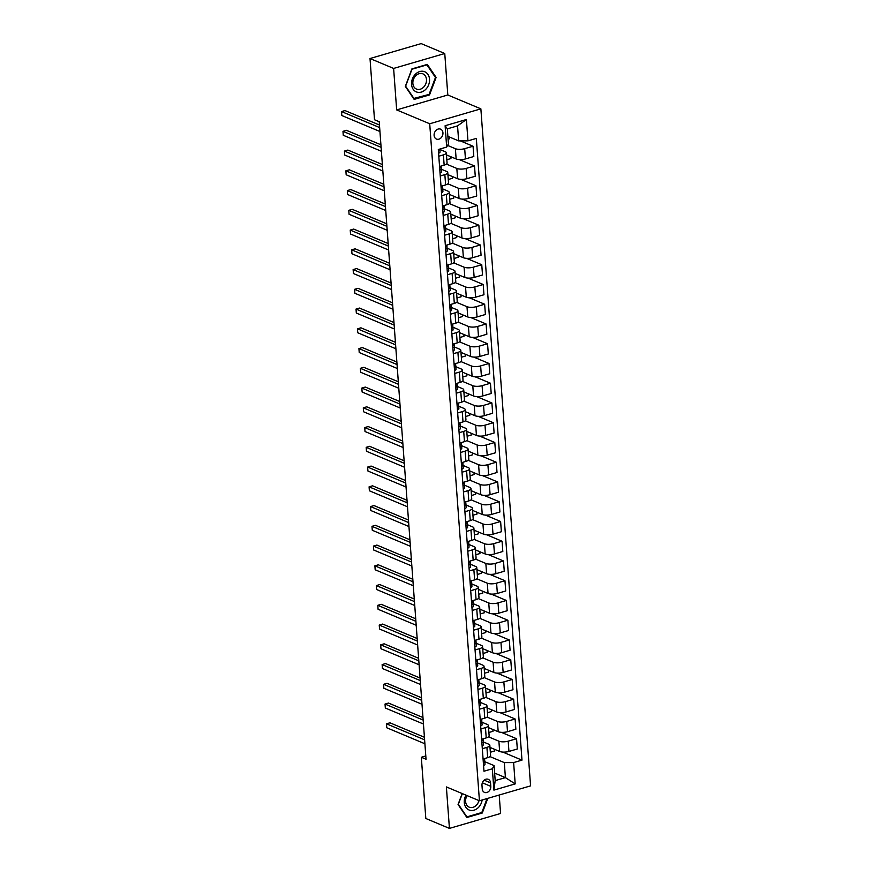 <?xml version="1.0" encoding="UTF-8"?>
<svg xmlns="http://www.w3.org/2000/svg" width="872" height="872" viewBox="0 0 872 872"><rect width="100%" height="100%" fill="white"/><g stroke="black" fill="none" stroke-linecap="round" stroke-linejoin="round"><path stroke-width="1.31" d="M434.103 135.4A5.374 4.251 112.8 0 0 436.447 139.062A5.374 4.251 112.8 0 0 440.97 137.929A5.374 4.251 112.8 0 0 442.943 132.816A5.374 4.251 112.8 0 0 440.6 129.165A5.374 4.251 112.8 0 0 436.076 130.299A5.374 4.251 112.8 0 0 434.103 135.4M444.764 53.508L393.621 68.43L396.662 109.905L447.805 94.983L444.764 53.508L421.154 43.6L370.011 58.522L374.502 119.747L379.222 121.731L426.037 759.25L421.318 757.267L425.819 818.492L449.429 828.4L500.572 813.478L499.209 795.024M447.805 94.983L480.864 108.847L530.579 785.868L479.437 800.79L429.711 123.77L480.864 108.847M490.794 786.337L490.544 782.871A5.199 4.12 112.8 0 0 488.266 779.317A5.199 4.12 112.8 0 0 483.884 780.418A5.199 4.12 112.8 0 0 481.976 785.367L482.227 788.844A5.199 4.12 112.8 0 0 484.494 792.386A5.199 4.12 112.8 0 0 488.876 791.296A5.199 4.12 112.8 0 0 490.794 786.337L482.347 782.794M513.619 762.575L515.188 783.906L493.901 790.119L492.331 768.788L494.086 765.594L495.187 780.604L505.411 777.617L504.31 762.608L513.619 762.575L521.979 760.133L476.319 138.408L467.959 140.85L458.65 140.883L457.549 125.873L447.325 128.86L448.426 143.869L446.671 147.063L445.112 125.731L466.4 119.519L467.959 140.85M446.671 147.063L438.311 149.504L483.971 771.23L492.331 768.788M393.621 68.43L370.011 58.522M396.662 109.905L429.711 123.77M479.437 800.79L446.377 786.926L449.429 828.4M425.798 755.959L421.318 757.267M494.631 773.093L505.411 777.617L515.188 783.906M494.086 765.594L484.832 761.714M438.801 156.219L443.401 154.878A6.714 2.213 -4.2 0 0 446.322 152.807A6.714 2.213 -4.2 0 0 445.156 151.684L439.87 149.461M440.251 175.97L444.851 174.629A6.714 2.213 -4.2 0 0 447.772 172.558A6.714 2.213 -4.2 0 0 446.606 171.435L441.319 169.212M441.701 195.72L446.3 194.38A6.714 2.213 -4.2 0 0 449.222 192.309A6.714 2.213 -4.2 0 0 448.055 191.186L442.78 188.962M443.161 215.471L447.75 214.131A6.714 2.213 -4.2 0 0 450.671 212.049A6.714 2.213 -4.2 0 0 449.505 210.937L444.23 208.713M444.611 235.222L449.211 233.881A6.714 2.213 -4.2 0 0 452.121 231.799A6.714 2.213 -4.2 0 0 450.955 230.677L445.679 228.464M446.061 254.973L450.661 253.632A6.714 2.213 -4.2 0 0 453.571 251.55A6.714 2.213 -4.2 0 0 452.405 250.428L447.129 248.215M447.51 274.724L452.11 273.383A6.714 2.213 -4.2 0 0 455.021 271.301A6.714 2.213 -4.2 0 0 453.854 270.178L448.579 267.966M448.96 294.474L453.56 293.134A6.714 2.213 -4.2 0 0 456.47 291.052A6.714 2.213 -4.2 0 0 455.304 289.929L450.028 287.716M450.41 314.225L455.01 312.874A6.714 2.213 -4.2 0 0 457.92 310.803A6.714 2.213 -4.2 0 0 456.754 309.68L451.478 307.467M451.86 333.965L456.459 332.624A6.714 2.213 -4.2 0 0 459.37 330.553A6.714 2.213 -4.2 0 0 458.214 329.431L452.928 327.218M453.309 353.716L457.909 352.375A6.714 2.213 -4.2 0 0 460.819 350.304A6.714 2.213 -4.2 0 0 459.664 349.182L454.377 346.969M454.759 373.467L459.359 372.126A6.714 2.213 -4.2 0 0 462.28 370.055A6.714 2.213 -4.2 0 0 461.114 368.932L455.827 366.709M456.209 393.218L460.808 391.877A6.714 2.213 -4.2 0 0 463.73 389.806A6.714 2.213 -4.2 0 0 462.563 388.683L457.277 386.46M457.658 412.968L462.258 411.628A6.714 2.213 -4.2 0 0 465.179 409.546A6.714 2.213 -4.2 0 0 464.013 408.434L458.727 406.21M459.108 432.719L463.708 431.378A6.714 2.213 -4.2 0 0 466.629 429.297A6.714 2.213 -4.2 0 0 465.463 428.174L460.176 425.961M460.558 452.47L465.158 451.129A6.714 2.213 -4.2 0 0 468.079 449.047A6.714 2.213 -4.2 0 0 466.912 447.925L461.626 445.712M462.007 472.221L466.607 470.88A6.714 2.213 -4.2 0 0 469.528 468.798A6.714 2.213 -4.2 0 0 468.362 467.675L463.076 465.463M463.457 491.972L468.057 490.631A6.714 2.213 -4.2 0 0 470.978 488.549A6.714 2.213 -4.2 0 0 469.812 487.426L464.525 485.214M464.907 511.722L469.507 510.382A6.714 2.213 -4.2 0 0 472.428 508.3A6.714 2.213 -4.2 0 0 471.262 507.177L465.975 504.964M466.357 531.473L470.956 530.122A6.714 2.213 -4.2 0 0 473.878 528.051A6.714 2.213 -4.2 0 0 472.711 526.928L467.436 524.715M467.817 551.213L472.406 549.872A6.714 2.213 -4.2 0 0 475.327 547.801A6.714 2.213 -4.2 0 0 474.161 546.679L468.885 544.466M469.267 570.964L473.867 569.623A6.714 2.213 -4.2 0 0 476.777 567.552A6.714 2.213 -4.2 0 0 475.611 566.429L470.335 564.217M470.717 590.715L475.316 589.374A6.714 2.213 -4.2 0 0 478.227 587.303A6.714 2.213 -4.2 0 0 477.06 586.18L471.785 583.957M472.166 610.465L476.766 609.125A6.714 2.213 -4.2 0 0 479.676 607.054A6.714 2.213 -4.2 0 0 478.51 605.931L473.234 603.707M473.616 630.216L478.216 628.876A6.714 2.213 -4.2 0 0 481.126 626.794A6.714 2.213 -4.2 0 0 479.96 625.682L474.684 623.458M475.066 649.967L479.665 648.626A6.714 2.213 -4.2 0 0 482.576 646.544A6.714 2.213 -4.2 0 0 481.409 645.422L476.134 643.209M476.515 669.718L481.115 668.377A6.714 2.213 -4.2 0 0 484.025 666.295A6.714 2.213 -4.2 0 0 482.87 665.173L477.584 662.96M477.965 689.469L482.565 688.128A6.714 2.213 -4.2 0 0 485.475 686.046A6.714 2.213 -4.2 0 0 484.32 684.923L479.033 682.711M479.415 709.219L484.015 707.879A6.714 2.213 -4.2 0 0 486.936 705.797A6.714 2.213 -4.2 0 0 485.769 704.674L480.483 702.461M480.864 728.97L485.464 727.619A6.714 2.213 -4.2 0 0 488.385 725.548A6.714 2.213 -4.2 0 0 487.219 724.425L481.933 722.212M482.314 748.721L486.914 747.369A6.714 2.213 -4.2 0 0 489.835 745.298A6.714 2.213 -4.2 0 0 488.669 744.176L483.382 741.963M489.977 756.591L504.31 762.608M489.988 747.402L499.645 751.457A6.714 2.213 -4.2 0 0 508.954 751.435L517.314 748.994L516.562 738.726L501.313 732.327M488.527 736.84L498.893 741.189A6.714 2.213 -4.2 0 0 508.202 741.167L516.562 738.726M488.538 727.662L498.195 731.706A6.714 2.213 -4.2 0 0 507.504 731.684L515.864 729.243L515.112 718.975L499.863 712.577M487.077 717.089L497.443 721.438A6.714 2.213 -4.2 0 0 506.752 721.417L515.112 718.975M487.088 707.911L496.746 711.966A6.714 2.213 -4.2 0 0 506.054 711.933L514.415 709.492L513.663 699.224L498.413 692.826M485.617 697.338L495.994 701.688A6.714 2.213 -4.2 0 0 505.302 701.666L513.663 699.224M485.639 688.161L495.296 692.215A6.714 2.213 -4.2 0 0 504.605 692.183L512.965 689.741L512.213 679.473L496.964 673.075M484.167 677.588L494.544 681.937A6.714 2.213 -4.2 0 0 503.853 681.915L512.213 679.473M484.189 668.41L493.846 672.465A6.714 2.213 -4.2 0 0 503.155 672.432L511.515 669.99L510.763 659.723L495.514 653.324M482.717 657.837L493.094 662.197A6.714 2.213 -4.2 0 0 502.403 662.164L510.763 659.723M482.739 648.659L492.397 652.714A6.714 2.213 -4.2 0 0 501.705 652.681L510.066 650.24L509.313 639.972L494.064 633.573M481.268 638.086L491.645 642.446A6.714 2.213 -4.2 0 0 500.953 642.413L509.313 639.972M481.29 628.908L490.947 632.963A6.714 2.213 -4.2 0 0 500.256 632.93L508.616 630.489L507.864 620.221L492.615 613.823M479.818 618.335L490.195 622.695A6.714 2.213 -4.2 0 0 499.503 622.663L507.864 620.221M479.829 609.157L489.497 613.212A6.714 2.213 -4.2 0 0 498.806 613.179L507.166 610.749L506.414 600.47L491.165 594.072M478.368 598.595L488.745 602.944A6.714 2.213 -4.2 0 0 498.054 602.912L506.414 600.47M478.379 589.407L488.048 593.461A6.714 2.213 -4.2 0 0 497.356 593.44L505.716 590.998L504.964 580.719L489.715 574.332M476.919 578.845L487.295 583.194A6.714 2.213 -4.2 0 0 496.604 583.161L504.964 580.719M476.93 569.656L486.598 573.711A6.714 2.213 -4.2 0 0 495.906 573.689L504.267 571.247L503.515 560.979L488.266 554.581M475.469 559.094L485.846 563.443A6.714 2.213 -4.2 0 0 495.143 563.41L503.515 560.979M475.48 549.905L485.148 553.96A6.714 2.213 -4.2 0 0 494.457 553.938L502.817 551.496L502.065 541.229L486.816 534.83M474.019 539.343L484.396 543.692A6.714 2.213 -4.2 0 0 493.694 543.659L502.065 541.229M474.03 530.154L483.698 534.209A6.714 2.213 -4.2 0 0 493.007 534.187L501.367 531.746L500.615 521.478L485.366 515.08M472.57 519.592L482.946 523.941A6.714 2.213 -4.2 0 0 492.244 523.919L500.615 521.478M472.58 510.414L482.249 514.458A6.714 2.213 -4.2 0 0 491.546 514.436L499.918 511.995L499.166 501.727L483.916 495.329M471.12 499.841L481.486 504.19A6.714 2.213 -4.2 0 0 490.794 504.169L499.166 501.727M471.131 490.663L480.799 494.718A6.714 2.213 -4.2 0 0 490.097 494.686L498.468 492.244L497.705 481.976L482.467 475.578M469.67 480.091L480.036 484.44A6.714 2.213 -4.2 0 0 489.345 484.418L497.705 481.976M469.681 470.913L479.349 474.968A6.714 2.213 -4.2 0 0 488.647 474.935L497.018 472.493L496.255 462.225L481.017 455.827M468.22 460.34L478.586 464.689A6.714 2.213 -4.2 0 0 487.895 464.667L496.255 462.225M468.231 451.162L477.889 455.217A6.714 2.213 -4.2 0 0 487.197 455.184L495.569 452.742L494.806 442.475L479.567 436.076M466.771 440.589L477.137 444.949A6.714 2.213 -4.2 0 0 486.445 444.916L494.806 442.475M466.782 431.411L476.439 435.466A6.714 2.213 -4.2 0 0 485.748 435.433L494.108 432.992L493.356 422.724L478.107 416.326M465.321 420.838L475.687 425.198A6.714 2.213 -4.2 0 0 484.996 425.165L493.356 422.724M465.332 411.66L474.989 415.715A6.714 2.213 -4.2 0 0 484.298 415.682L492.658 413.241L491.906 402.973L476.657 396.575M463.871 401.098L474.237 405.447A6.714 2.213 -4.2 0 0 483.546 405.415L491.906 402.973M463.882 391.91L473.54 395.964A6.714 2.213 -4.2 0 0 482.848 395.932L491.209 393.501L490.456 383.222L475.207 376.835M462.422 381.347L472.788 385.697A6.714 2.213 -4.2 0 0 482.096 385.664L490.456 383.222M462.433 372.159L472.09 376.214A6.714 2.213 -4.2 0 0 481.399 376.192L489.759 373.75L489.007 363.471L473.758 357.084M460.972 361.597L471.338 365.946A6.714 2.213 -4.2 0 0 480.646 365.913L489.007 363.471M460.983 352.408L470.64 356.463A6.714 2.213 -4.2 0 0 479.949 356.441L488.309 353.999L487.557 343.732L472.308 337.333M459.511 341.846L469.888 346.195A6.714 2.213 -4.2 0 0 479.197 346.162L487.557 343.732M459.533 332.657L469.191 336.712A6.714 2.213 -4.2 0 0 478.499 336.69L486.859 334.248L486.107 323.981L470.858 317.582M458.062 322.095L468.438 326.444A6.714 2.213 -4.2 0 0 477.747 326.422L486.107 323.981M458.083 312.906L467.741 316.961A6.714 2.213 -4.2 0 0 477.049 316.939L485.41 314.498L484.658 304.23L469.409 297.832M456.612 302.344L466.989 306.693A6.714 2.213 -4.2 0 0 476.297 306.672L484.658 304.23M456.634 293.166L466.291 297.221A6.714 2.213 -4.2 0 0 475.6 297.188L483.96 294.747L483.208 284.479L467.959 278.081M455.162 282.593L465.539 286.942A6.714 2.213 -4.2 0 0 474.848 286.921L483.208 284.479M455.173 273.416L464.841 277.47A6.714 2.213 -4.2 0 0 474.15 277.438L482.51 274.996L481.758 264.728L466.509 258.33M453.713 262.843L464.089 267.192A6.714 2.213 -4.2 0 0 473.398 267.17L481.758 264.728M453.723 253.665L463.392 257.72A6.714 2.213 -4.2 0 0 472.7 257.687L481.061 255.245L480.309 244.978L465.059 238.579M452.263 243.092L462.64 247.452A6.714 2.213 -4.2 0 0 471.948 247.419L480.309 244.978M452.274 233.914L461.942 237.969A6.714 2.213 -4.2 0 0 471.251 237.936L479.611 235.495L478.859 225.227L463.61 218.828M450.813 223.341L461.19 227.701A6.714 2.213 -4.2 0 0 470.488 227.668L478.859 225.227M450.824 214.163L460.492 218.218A6.714 2.213 -4.2 0 0 469.801 218.185L478.161 215.744L477.409 205.476L462.16 199.078M449.363 203.59L459.74 207.95A6.714 2.213 -4.2 0 0 469.038 207.918L477.409 205.476M449.374 194.412L459.043 198.467A6.714 2.213 -4.2 0 0 468.351 198.435L476.712 196.004L475.959 185.725L460.71 179.327M447.914 183.85L458.291 188.199A6.714 2.213 -4.2 0 0 467.588 188.167L475.959 185.725M447.925 174.662L457.593 178.716A6.714 2.213 -4.2 0 0 466.891 178.684L475.262 176.253L474.51 165.974L459.261 159.587M446.464 164.1L456.83 168.449A6.714 2.213 -4.2 0 0 466.139 168.416L474.51 165.974M446.475 154.911L456.143 158.966A6.714 2.213 -4.2 0 0 465.441 158.944L473.812 156.502L473.049 146.234L460.296 140.872M447.576 145.417L455.38 148.698A6.714 2.213 -4.2 0 0 464.689 148.665L473.049 146.234M447.87 136.359L458.65 140.883M483.066 758.989L487.666 757.648A6.714 2.213 -4.2 0 0 490.587 755.566L489.835 745.298M521.979 760.133L502.763 752.078M494.315 749.222L494.446 751.043L490.337 752.242M481.617 739.238L486.216 737.897A6.714 2.213 -4.2 0 0 489.138 735.815L488.385 725.548M492.854 729.472L492.996 731.292L488.887 732.491M491.405 709.721L491.546 711.541L487.437 712.74M480.167 719.487L484.767 718.147A6.714 2.213 -4.2 0 0 487.688 716.065L486.936 705.797M489.955 689.97L490.097 691.79L485.987 692.989M478.717 699.736L483.317 698.396A6.714 2.213 -4.2 0 0 486.238 696.314L485.475 686.046M488.505 670.219L488.647 672.039L484.538 673.239M477.267 679.986L481.867 678.645A6.714 2.213 -4.2 0 0 484.788 676.563L484.025 666.295M487.056 650.468L487.186 652.289L483.088 653.488M475.818 660.235L480.418 658.894A6.714 2.213 -4.2 0 0 483.339 656.823L482.576 646.544M485.606 630.718L485.737 632.538L481.638 633.737M474.368 640.484L478.968 639.143A6.714 2.213 -4.2 0 0 481.878 637.072L481.126 626.794M484.156 610.978L484.287 612.787L480.189 613.986M472.918 620.733L477.518 619.393A6.714 2.213 -4.2 0 0 480.428 617.322L479.676 607.054M482.707 591.227L482.837 593.047L478.739 594.235M471.469 600.982L476.068 599.642A6.714 2.213 -4.2 0 0 478.979 597.571L478.227 587.303M481.257 571.476L481.388 573.296L477.289 574.495M470.019 581.243L474.619 579.891A6.714 2.213 -4.2 0 0 477.529 577.82L476.777 567.552M479.807 551.725L479.938 553.546L475.84 554.745M468.569 561.492L473.169 560.151A6.714 2.213 -4.2 0 0 476.079 558.069L475.327 547.801M478.357 531.975L478.488 533.795L474.39 534.994M467.12 541.741L471.719 540.4A6.714 2.213 -4.2 0 0 474.63 538.318L473.878 528.051M476.908 512.224L477.038 514.044L472.94 515.243M465.67 521.99L470.27 520.649A6.714 2.213 -4.2 0 0 473.18 518.567L472.428 508.3M475.458 492.473L475.589 494.293L471.49 495.492M464.22 502.239L468.809 500.899A6.714 2.213 -4.2 0 0 471.73 498.817L470.978 488.549M474.008 472.722L474.139 474.542L470.041 475.741M462.76 482.488L467.359 481.148A6.714 2.213 -4.2 0 0 470.281 479.066L469.528 468.798M472.559 452.971L472.689 454.792L468.591 455.991M461.31 462.738L465.91 461.397A6.714 2.213 -4.2 0 0 468.831 459.315L468.079 449.047M471.109 433.221L471.24 435.041L467.13 436.24M459.86 442.987L464.46 441.646A6.714 2.213 -4.2 0 0 467.381 439.575L466.629 429.297M469.659 413.47L469.79 415.29L465.681 416.489M458.41 423.236L463.01 421.895A6.714 2.213 -4.2 0 0 465.931 419.824L465.179 409.546M468.199 393.73L468.34 395.55L464.231 396.738M456.961 403.485L461.561 402.145A6.714 2.213 -4.2 0 0 464.482 400.074L463.73 389.806M466.749 373.979L466.891 375.799L462.781 376.987M455.511 383.735L460.111 382.394A6.714 2.213 -4.2 0 0 463.032 380.323L462.28 370.055M465.299 354.228L465.441 356.048L461.332 357.248M454.061 363.995L458.661 362.643A6.714 2.213 -4.2 0 0 461.582 360.572L460.819 350.304M463.85 334.477L463.991 336.298L459.882 337.497M452.612 344.244L457.211 342.903A6.714 2.213 -4.2 0 0 460.133 340.821L459.37 330.553M462.4 314.727L462.542 316.547L458.432 317.746M451.162 324.493L455.762 323.152A6.714 2.213 -4.2 0 0 458.683 321.07L457.92 310.803M460.95 294.976L461.081 296.796L456.983 297.995M449.712 304.742L454.312 303.402A6.714 2.213 -4.2 0 0 457.222 301.32L456.47 291.052M459.5 275.225L459.631 277.045L455.533 278.244M448.263 284.991L452.862 283.651A6.714 2.213 -4.2 0 0 455.773 281.569L455.021 271.301M458.051 255.474L458.182 257.295L454.083 258.494M446.813 265.241L451.413 263.9A6.714 2.213 -4.2 0 0 454.323 261.818L453.571 251.55M456.601 235.723L456.732 237.544L452.633 238.743M445.363 245.49L449.963 244.149A6.714 2.213 -4.2 0 0 452.873 242.078L452.121 231.799M455.151 215.973L455.282 217.793L451.184 218.992M443.913 225.739L448.513 224.398A6.714 2.213 -4.2 0 0 451.423 222.327L450.671 212.049M453.702 196.222L453.832 198.042L449.734 199.241M442.464 205.988L447.064 204.648A6.714 2.213 -4.2 0 0 449.974 202.577L449.222 192.309M452.252 176.482L452.383 178.302L448.284 179.49M441.014 186.237L445.614 184.897A6.714 2.213 -4.2 0 0 448.524 182.826L447.772 172.558M450.802 156.731L450.933 158.551L446.835 159.74M439.564 166.498L444.153 165.146A6.714 2.213 -4.2 0 0 447.074 163.075L446.322 152.807M449.353 136.98L449.483 138.801L448.088 139.204M495.187 780.604L493.901 790.119M445.112 125.731L447.325 128.86M466.4 119.519L457.549 125.873M462.171 793.553L458.062 804.496L466.88 817.5L482.281 812.998L487.797 798.349M411.9 68.899L405.327 86.393L414.146 99.397L429.547 94.906L436.131 77.412L427.313 64.408L411.9 68.899M481.409 812.639L482.281 812.998M435.139 76.987L436.131 77.412M428.675 94.536L429.547 94.906M483.546 765.485A4.447 1.472 -4.2 0 0 484.985 764.286L484.832 761.583A12.84 4.229 -4.2 0 0 484.821 761.561A12.84 4.229 -4.2 0 0 484.821 761.539M483.306 762.215L483.818 762.281A4.447 1.472 -4.2 0 0 484.756 761.278L484.603 758.586A12.84 4.229 -4.2 0 0 484.603 758.564A12.84 4.229 -4.2 0 0 484.603 758.542M424.424 737.276L389.948 722.812L386.492 723.825L424.61 739.816M386.776 727.771L386.492 723.825L386.776 727.771L424.904 743.772M484.625 759.381L484.56 758.553L484.625 759.381A4.447 1.472 175.8 0 1 483.677 760.384L483.208 760.864M482.096 745.734A4.447 1.472 -4.2 0 0 483.535 744.535L483.382 741.832A12.84 4.229 -4.2 0 0 483.371 741.81A12.84 4.229 -4.2 0 0 483.371 741.789L483.153 738.813A12.84 4.229 -4.2 0 0 483.153 738.791L483.175 739.63A4.447 1.472 175.8 0 1 482.227 740.633L481.758 741.113M481.856 742.464L482.369 742.53A4.447 1.472 -4.2 0 0 483.306 741.527L483.153 738.835A12.84 4.229 -4.2 0 0 483.153 738.813M422.975 717.536L388.498 703.061L385.032 704.075L423.16 720.065M385.326 708.02L385.032 704.075L385.326 708.02L423.454 724.022M480.646 725.984A4.447 1.472 -4.2 0 0 482.085 724.785L481.922 722.081A12.84 4.229 -4.2 0 0 481.922 722.06A12.84 4.229 -4.2 0 0 481.922 722.038M480.407 722.714L480.919 722.779A4.447 1.472 -4.2 0 0 481.856 721.787L481.704 719.084A12.84 4.229 -4.2 0 0 481.704 719.062A12.84 4.229 -4.2 0 0 481.704 719.04M421.525 697.785L387.037 683.31L383.582 684.324L421.71 700.314M383.876 688.27L383.582 684.324L383.876 688.27L422.004 704.271M481.726 719.891L481.66 719.051L481.726 719.891A4.447 1.472 175.8 0 1 480.777 720.882L480.309 721.362M479.197 706.233A4.447 1.472 -4.2 0 0 480.625 705.034L480.472 702.331A12.84 4.229 -4.2 0 0 480.472 702.309A12.84 4.229 -4.2 0 0 480.472 702.287L480.254 699.311A12.84 4.229 -4.2 0 0 480.254 699.289A12.84 4.229 -4.2 0 1 480.254 699.333L480.472 702.331M420.075 678.034L385.588 663.559L382.132 664.573L420.26 680.563M382.427 668.519L382.132 664.573L382.427 668.519L420.555 684.52M478.957 702.963L479.469 703.028A4.447 1.472 -4.2 0 0 480.407 702.036L480.254 699.333M480.265 700.14L480.21 699.3L480.265 700.14A4.447 1.472 175.8 0 1 479.328 701.132L478.859 701.611M477.747 686.493A4.447 1.472 -4.2 0 0 479.175 685.283L479.022 682.58A12.84 4.229 -4.2 0 0 479.022 682.558A12.84 4.229 -4.2 0 0 479.022 682.536L478.804 679.561A12.84 4.229 -4.2 0 0 478.804 679.561A12.84 4.229 -4.2 0 0 478.804 679.539L478.815 680.389A4.447 1.472 175.8 0 1 477.878 681.381L477.409 681.86M418.625 658.284L384.138 643.808L380.683 644.822L418.811 660.823M380.977 648.768L380.683 644.822L380.977 648.768L419.105 664.769M477.507 683.212L478.02 683.277A4.447 1.472 -4.2 0 0 478.957 682.286L479.022 682.58M465.997 795.155A10.911 8.644 112.8 0 0 466.814 808.475A10.911 8.644 112.8 0 0 478.412 807.505A10.911 8.644 112.8 0 0 482.151 799.995M467.098 795.624A8.262 6.54 112.8 0 0 469.212 807.178A8.262 6.54 112.8 0 0 476.308 805.303A8.262 6.54 112.8 0 0 478.946 800.583M487.067 798.567L481.813 812.519L466.891 816.879L458.345 804.278L462.356 793.629M466.28 816.617L466.891 816.879M429.525 79.199A10.911 8.644 112.8 0 0 419.781 71.548A10.911 8.644 112.8 0 0 411.551 84.442A10.911 8.644 112.8 0 0 421.296 92.094A10.911 8.644 112.8 0 0 429.525 79.199M426.473 79.472A8.262 6.54 112.8 0 0 422.876 73.848A8.262 6.54 112.8 0 0 415.911 75.591A8.262 6.54 112.8 0 0 412.87 83.45A8.262 6.54 112.8 0 0 416.478 89.075A8.262 6.54 112.8 0 0 423.443 87.331A8.262 6.54 112.8 0 0 426.473 79.472M414.156 98.776L405.611 86.175L411.987 69.226L426.909 64.877L435.466 77.466L429.079 94.416L413.546 98.514M476.297 666.742A4.447 1.472 -4.2 0 0 477.725 665.532L477.573 662.829A12.84 4.229 -4.2 0 0 477.573 662.807A12.84 4.229 -4.2 0 0 477.573 662.785M476.058 663.461L476.57 663.527A4.447 1.472 -4.2 0 0 477.507 662.535L477.355 659.832A12.84 4.229 -4.2 0 0 477.355 659.81A12.84 4.229 -4.2 0 0 477.355 659.788M417.176 638.533L382.688 624.069L379.233 625.071L417.361 641.073M379.527 629.017L379.233 625.071L379.527 629.017L417.655 645.018M477.365 660.638L477.311 659.799L477.365 660.638A4.447 1.472 175.8 0 1 476.428 661.63L475.959 662.11M474.848 646.991A4.447 1.472 -4.2 0 0 476.276 645.781L476.123 643.089A12.84 4.229 -4.2 0 0 476.123 643.056A12.84 4.229 -4.2 0 0 476.123 643.035L475.905 640.059A12.84 4.229 -4.2 0 0 475.905 640.037L475.916 640.887A4.447 1.472 175.8 0 1 474.978 641.879L474.51 642.359M474.608 643.71L475.109 643.776A4.447 1.472 -4.2 0 0 476.058 642.784L475.905 640.081A12.84 4.229 -4.2 0 0 475.905 640.059M415.726 618.782L381.238 604.318L377.783 605.321L415.911 621.322M378.077 609.277L377.783 605.321L378.077 609.277L416.206 625.268M473.398 627.241A4.447 1.472 -4.2 0 0 474.826 626.031L474.673 623.338A12.84 4.229 -4.2 0 0 474.673 623.317A12.84 4.229 -4.2 0 0 474.673 623.284M473.158 623.971L473.66 624.025A4.447 1.472 -4.2 0 0 474.608 623.033L474.455 620.33A12.84 4.229 -4.2 0 0 474.455 620.308A12.84 4.229 -4.2 0 0 474.455 620.286M414.276 599.031L379.789 584.567L376.333 585.57L414.462 601.571M376.628 589.527L376.333 585.57L376.628 589.527L414.756 605.517M474.466 621.137L474.412 620.297L474.466 621.137A4.447 1.472 175.8 0 1 473.529 622.128L473.06 622.608M471.948 607.49A4.447 1.472 -4.2 0 0 473.376 606.28L473.224 603.588A12.84 4.229 -4.2 0 0 473.224 603.566A12.84 4.229 -4.2 0 0 473.224 603.544M473.006 600.579A12.84 4.229 -4.2 0 0 473.006 600.557A12.84 4.229 -4.2 0 0 473.006 600.536L473.376 606.28M412.827 579.281L378.339 564.816L374.884 565.819L413.012 581.82M375.178 569.776L374.884 565.819L375.178 569.776L413.306 585.766M473.016 601.386L472.962 600.557L473.016 601.386A4.447 1.472 175.8 0 1 472.079 602.389L471.599 602.857M471.708 604.22L472.21 604.274A4.447 1.472 -4.2 0 0 473.158 603.282M470.499 587.739A4.447 1.472 -4.2 0 0 471.926 586.54L471.774 583.837A12.84 4.229 -4.2 0 0 471.774 583.815A12.84 4.229 -4.2 0 0 471.774 583.793L471.556 580.807A12.84 4.229 -4.2 0 0 471.556 580.807A12.84 4.229 -4.2 0 0 471.556 580.785L471.567 581.635A4.447 1.472 175.8 0 1 470.629 582.638L470.15 583.117M411.377 559.53L376.889 545.065L373.434 546.068L411.562 562.069M373.728 550.025L373.434 546.068L373.728 550.025L411.857 566.015M470.259 584.469L470.76 584.534A4.447 1.472 -4.2 0 0 471.708 583.532L471.774 583.837M469.049 567.988A4.447 1.472 -4.2 0 0 470.477 566.789L470.324 564.086A12.84 4.229 -4.2 0 0 470.324 564.064A12.84 4.229 -4.2 0 0 470.324 564.042M468.798 564.718L469.31 564.784A4.447 1.472 -4.2 0 0 470.259 563.781L470.106 561.088A12.84 4.229 -4.2 0 0 470.106 561.056A12.84 4.229 -4.2 0 0 470.095 561.045M409.927 539.779L375.44 525.315L371.984 526.328L410.113 542.319M372.279 530.274L371.984 526.328L372.279 530.274L410.396 546.264M470.073 561.045L470.117 561.884A4.447 1.472 175.8 0 1 469.169 562.887L468.7 563.367M467.588 548.237A4.447 1.472 -4.2 0 0 469.027 547.038L468.874 544.335A12.84 4.229 -4.2 0 0 468.874 544.313A12.84 4.229 -4.2 0 0 468.874 544.292L468.656 541.316A12.84 4.229 -4.2 0 0 468.646 541.294L468.667 542.133A4.447 1.472 175.8 0 1 467.719 543.136L467.25 543.616M467.348 544.967L467.861 545.033A4.447 1.472 -4.2 0 0 468.809 544.03L468.656 541.338A12.84 4.229 -4.2 0 0 468.656 541.316M408.478 520.039L373.99 505.564L370.535 506.578L408.663 522.568M370.829 510.523L370.535 506.578L370.829 510.523L408.946 526.525M466.139 528.487A4.447 1.472 -4.2 0 0 467.577 527.288L467.425 524.584A12.84 4.229 -4.2 0 0 467.425 524.562A12.84 4.229 -4.2 0 0 467.425 524.541L467.207 521.565A12.84 4.229 -4.2 0 0 467.207 521.565A12.84 4.229 -4.2 0 0 467.196 521.543L467.218 522.393A4.447 1.472 175.8 0 1 466.269 523.385L465.801 523.865M407.028 500.288L372.54 485.813L369.085 486.827L407.213 502.817M369.368 490.773L369.085 486.827L369.368 490.773L407.497 506.774M465.899 525.217L466.411 525.282A4.447 1.472 -4.2 0 0 467.359 524.279L467.425 524.584M464.689 508.736A4.447 1.472 -4.2 0 0 466.128 507.537L465.975 504.834A12.84 4.229 -4.2 0 0 465.975 504.812A12.84 4.229 -4.2 0 0 465.964 504.79M464.449 505.466L464.961 505.531A4.447 1.472 -4.2 0 0 465.91 504.539L465.757 501.836A12.84 4.229 -4.2 0 0 465.746 501.814A12.84 4.229 -4.2 0 0 465.746 501.792M405.578 480.537L371.091 466.062L367.635 467.076L405.763 483.066M367.919 471.022L367.635 467.076L367.919 471.022L406.047 487.023M465.768 502.643L465.703 501.803L465.768 502.643A4.447 1.472 175.8 0 1 464.82 503.635L464.351 504.114M463.239 488.985A4.447 1.472 -4.2 0 0 464.678 487.786L464.525 485.083A12.84 4.229 -4.2 0 0 464.525 485.061A12.84 4.229 -4.2 0 0 464.514 485.039L464.296 482.063A12.84 4.229 -4.2 0 0 464.296 482.042L464.318 482.892A4.447 1.472 175.8 0 1 463.37 483.884L462.901 484.363M462.999 485.715L463.512 485.78A4.447 1.472 -4.2 0 0 464.46 484.788L464.307 482.085A12.84 4.229 -4.2 0 0 464.296 482.063M404.128 460.787L369.641 446.311L366.185 447.325L404.314 463.315M366.469 451.271L366.185 447.325L366.469 451.271L404.597 467.272M461.789 469.245A4.447 1.472 -4.2 0 0 463.228 468.035L463.076 465.332A12.84 4.229 -4.2 0 0 463.076 465.31A12.84 4.229 -4.2 0 0 463.065 465.288M461.55 465.964L462.062 466.03A4.447 1.472 -4.2 0 0 463.01 465.038L462.847 462.334A12.84 4.229 -4.2 0 0 462.847 462.313A12.84 4.229 -4.2 0 0 462.847 462.291M402.668 441.036L368.191 426.561L364.736 427.574L402.864 443.576M365.019 431.52L364.736 427.574L365.019 431.52L403.147 447.521M462.868 463.141L462.803 462.302L462.868 463.141A4.447 1.472 175.8 0 1 461.92 464.133L461.452 464.613M460.34 449.494A4.447 1.472 -4.2 0 0 461.779 448.284L461.626 445.592A12.84 4.229 -4.2 0 0 461.615 445.559A12.84 4.229 -4.2 0 0 461.615 445.538L461.397 442.562A12.84 4.229 -4.2 0 0 461.397 442.54A12.84 4.229 -4.2 0 1 461.397 442.584L461.626 445.592M401.218 421.285L366.741 406.821L363.286 407.824L401.414 423.825M363.57 411.769L363.286 407.824L363.57 411.769L401.698 427.771M460.1 446.213L460.612 446.279A4.447 1.472 -4.2 0 0 461.55 445.287L461.397 442.584M461.419 443.39L461.353 442.551L461.419 443.39A4.447 1.472 175.8 0 1 460.471 444.382L460.002 444.862M458.89 429.743A4.447 1.472 -4.2 0 0 460.329 428.534L460.176 425.841A12.84 4.229 -4.2 0 0 460.165 425.819A12.84 4.229 -4.2 0 0 460.165 425.787L459.947 422.811A12.84 4.229 -4.2 0 0 459.947 422.811A12.84 4.229 -4.2 0 0 459.947 422.789L459.969 423.639A4.447 1.472 175.8 0 1 459.021 424.631L458.552 425.111M399.768 401.534L365.292 387.07L361.836 388.073L399.954 404.074M362.12 392.029L361.836 388.073L362.12 392.029L400.248 408.02M458.65 426.463L459.163 426.528A4.447 1.472 -4.2 0 0 460.1 425.536L460.176 425.841M457.44 409.993A4.447 1.472 -4.2 0 0 458.879 408.783L458.727 406.09A12.84 4.229 -4.2 0 0 458.716 406.069A12.84 4.229 -4.2 0 0 458.716 406.036M457.201 406.723L457.713 406.777A4.447 1.472 -4.2 0 0 458.65 405.785L458.498 403.082A12.84 4.229 -4.2 0 0 458.498 403.06A12.84 4.229 -4.2 0 0 458.498 403.038M398.319 381.783L363.842 367.319L360.376 368.322L398.504 384.323M360.67 372.279L360.376 368.322L360.67 372.279L398.798 388.269M458.519 403.889L458.454 403.049L458.519 403.889A4.447 1.472 175.8 0 1 457.571 404.881L457.102 405.36M455.991 390.242A4.447 1.472 -4.2 0 0 457.429 389.043L457.266 386.34A12.84 4.229 -4.2 0 0 457.266 386.318A12.84 4.229 -4.2 0 0 457.266 386.296L457.048 383.309A12.84 4.229 -4.2 0 0 457.048 383.288L457.07 384.138A4.447 1.472 175.8 0 1 456.121 385.141L455.653 385.62M455.751 386.972L456.263 387.026A4.447 1.472 -4.2 0 0 457.201 386.034L457.048 383.331A12.84 4.229 -4.2 0 0 457.048 383.309M396.869 362.033L362.381 347.568L358.926 348.571L397.054 364.572M359.22 352.528L358.926 348.571L359.22 352.528L397.349 368.518M454.541 370.491A4.447 1.472 -4.2 0 0 455.969 369.292L455.816 366.589A12.84 4.229 -4.2 0 0 455.816 366.567A12.84 4.229 -4.2 0 0 455.816 366.545L455.598 363.559A12.84 4.229 -4.2 0 0 455.598 363.559A12.84 4.229 -4.2 0 0 455.598 363.548L455.816 366.589M395.419 342.282L360.932 327.818L357.476 328.82L395.605 344.822M357.771 332.777L357.476 328.82L357.771 332.777L395.899 348.767M454.301 367.221L454.813 367.286A4.447 1.472 -4.2 0 0 455.751 366.284L455.598 363.58M455.609 364.387L455.555 363.559L455.609 364.387A4.447 1.472 175.8 0 1 454.672 365.39L454.203 365.869M453.091 350.74A4.447 1.472 -4.2 0 0 454.519 349.541L454.367 346.838A12.84 4.229 -4.2 0 0 454.367 346.816A12.84 4.229 -4.2 0 0 454.367 346.794M454.149 343.841A12.84 4.229 -4.2 0 0 454.149 343.808A12.84 4.229 -4.2 0 0 454.149 343.797L454.519 349.541M393.97 322.531L359.482 308.067L356.027 309.08L394.155 325.071M356.321 313.026L356.027 309.08L356.321 313.026L394.449 329.027M454.159 344.636L454.105 343.808L454.159 344.636A4.447 1.472 175.8 0 1 453.222 345.639L452.753 346.119M452.851 347.47L453.364 347.536A4.447 1.472 -4.2 0 0 454.301 346.533M451.642 330.989A4.447 1.472 -4.2 0 0 453.069 329.79L452.917 327.087A12.84 4.229 -4.2 0 0 452.917 327.065A12.84 4.229 -4.2 0 0 452.917 327.044L452.699 324.068A12.84 4.229 -4.2 0 0 452.699 324.046L452.71 324.885A4.447 1.472 175.8 0 1 451.772 325.888L451.304 326.368M451.402 327.719L451.914 327.785A4.447 1.472 -4.2 0 0 452.851 326.782L452.699 324.09A12.84 4.229 -4.2 0 0 452.699 324.068L452.71 324.885M392.52 302.791L358.032 288.316L354.577 289.33L392.705 305.32M354.871 293.275L354.577 289.33L354.871 293.275L393 309.277M450.192 311.239A4.447 1.472 -4.2 0 0 451.62 310.04L451.467 307.336A12.84 4.229 -4.2 0 0 451.467 307.315A12.84 4.229 -4.2 0 0 451.467 307.293M449.952 307.969L450.453 308.034A4.447 1.472 -4.2 0 0 451.402 307.031L451.249 304.339A12.84 4.229 -4.2 0 0 451.249 304.317A12.84 4.229 -4.2 0 0 451.249 304.295M391.07 283.04L356.583 268.565L353.127 269.579L391.256 285.569M353.422 273.525L353.127 269.579L353.422 273.525L391.55 289.526M451.26 305.146L451.206 304.306L451.26 305.146A4.447 1.472 175.8 0 1 450.323 306.137L449.854 306.617M448.742 291.488A4.447 1.472 -4.2 0 0 450.17 290.289L450.017 287.586A12.84 4.229 -4.2 0 0 450.017 287.564A12.84 4.229 -4.2 0 0 450.017 287.542L449.799 284.566A12.84 4.229 -4.2 0 0 449.799 284.545L449.81 285.395A4.447 1.472 175.8 0 1 448.873 286.387L448.404 286.866M448.502 288.218L449.004 288.283A4.447 1.472 -4.2 0 0 449.952 287.291L449.799 284.588A12.84 4.229 -4.2 0 0 449.799 284.566M389.62 263.29L355.133 248.814L351.678 249.828L389.806 265.818M351.972 253.774L351.678 249.828L351.972 253.774L390.1 269.775M447.292 271.748A4.447 1.472 -4.2 0 0 448.72 270.538L448.568 267.835A12.84 4.229 -4.2 0 0 448.568 267.813A12.84 4.229 -4.2 0 0 448.568 267.791L448.35 264.815A12.84 4.229 -4.2 0 0 448.35 264.815A12.84 4.229 -4.2 0 0 448.35 264.794L448.568 267.835M388.171 243.539L353.683 229.064L350.228 230.077L388.356 246.078M350.522 234.023L350.228 230.077L350.522 234.023L388.65 250.024M447.053 268.467L447.554 268.532A4.447 1.472 -4.2 0 0 448.502 267.541L448.35 264.837M448.361 265.644L448.306 264.805L448.361 265.644A4.447 1.472 175.8 0 1 447.423 266.636L446.944 267.115M445.843 251.997A4.447 1.472 -4.2 0 0 447.271 250.787L447.118 248.084A12.84 4.229 -4.2 0 0 447.118 248.062A12.84 4.229 -4.2 0 0 447.118 248.04M445.603 248.716L446.104 248.782A4.447 1.472 -4.2 0 0 447.053 247.79L446.9 245.087A12.84 4.229 -4.2 0 0 446.9 245.065A12.84 4.229 -4.2 0 0 446.9 245.043M386.721 223.788L352.233 209.324L348.778 210.326L386.906 226.328M349.073 214.272L348.778 210.326L349.073 214.272L387.201 230.273M446.911 245.893L446.846 245.054L446.911 245.893A4.447 1.472 175.8 0 1 445.974 246.885L445.494 247.365M444.393 232.246A4.447 1.472 -4.2 0 0 445.821 231.036L445.668 228.344A12.84 4.229 -4.2 0 0 445.668 228.311A12.84 4.229 -4.2 0 0 445.668 228.29L445.45 225.314A12.84 4.229 -4.2 0 0 445.439 225.292L445.461 226.142A4.447 1.472 175.8 0 1 444.513 227.134L444.044 227.614M444.142 228.965L444.655 229.031A4.447 1.472 -4.2 0 0 445.603 228.039L445.45 225.336A12.84 4.229 -4.2 0 0 445.45 225.314M385.271 204.037L350.784 189.573L347.329 190.576L385.457 206.577M347.623 194.521L347.329 190.576L347.623 194.521L385.751 210.523M442.932 212.495A4.447 1.472 -4.2 0 0 444.371 211.286L444.219 208.593A12.84 4.229 -4.2 0 0 444.219 208.572A12.84 4.229 -4.2 0 0 444.219 208.539M442.693 209.215L443.205 209.28A4.447 1.472 -4.2 0 0 444.153 208.288L444.001 205.585A12.84 4.229 -4.2 0 0 444.001 205.563A12.84 4.229 -4.2 0 0 443.99 205.541M383.822 184.286L349.334 169.822L345.879 170.825L384.007 186.826M346.173 174.781L345.879 170.825L346.173 174.781L384.29 190.772M444.012 206.392L443.946 205.552L444.012 206.392A4.447 1.472 175.8 0 1 443.063 207.383L442.595 207.863M441.483 192.745A4.447 1.472 -4.2 0 0 442.922 191.535L442.769 188.843A12.84 4.229 -4.2 0 0 442.769 188.821A12.84 4.229 -4.2 0 0 442.769 188.799M441.243 189.475L441.755 189.529A4.447 1.472 -4.2 0 0 442.704 188.537L442.551 185.834A12.84 4.229 -4.2 0 0 442.551 185.812A12.84 4.229 -4.2 0 0 442.54 185.791L442.562 186.641A4.447 1.472 175.8 0 1 441.613 187.633L441.145 188.112M382.372 164.536L347.884 150.071L344.429 151.074L382.557 167.075M344.713 155.031L344.429 151.074L344.713 155.031L382.841 171.021M440.033 172.994A4.447 1.472 -4.2 0 0 441.472 171.795L441.319 169.092A12.84 4.229 -4.2 0 0 441.319 169.07A12.84 4.229 -4.2 0 0 441.319 169.048L441.09 166.061A12.84 4.229 -4.2 0 0 441.09 166.04L441.112 166.89A4.447 1.472 175.8 0 1 440.164 167.893L439.695 168.372M439.793 169.724L440.305 169.789A4.447 1.472 -4.2 0 0 441.254 168.787L441.101 166.083A12.84 4.229 -4.2 0 0 441.09 166.061L441.112 166.89M380.922 144.785L346.435 130.32L342.979 131.323L381.108 147.324M343.263 135.28L342.979 131.323L343.263 135.28L381.391 151.27M438.583 153.243A4.447 1.472 -4.2 0 0 440.022 152.044L439.87 149.341A12.84 4.229 -4.2 0 0 439.87 149.319A12.84 4.229 -4.2 0 0 439.859 149.297M379.473 125.034L344.985 110.57L341.53 111.572L379.658 127.574M341.813 115.529L341.53 111.572L341.813 115.529L379.941 131.519M438.344 149.973L438.856 150.039A4.447 1.472 -4.2 0 0 439.804 149.068L440.022 152.044M498.893 741.189L499.645 751.457M497.443 721.438L498.195 731.706M495.994 701.688L496.746 711.966M494.544 681.937L495.296 692.215M493.094 662.197L493.846 672.465M491.645 642.446L492.397 652.714M490.195 622.695L490.947 632.963M488.745 602.944L489.497 613.212M487.295 583.194L488.048 593.461M485.846 563.443L486.598 573.711M484.396 543.692L485.148 553.96M482.946 523.941L483.698 534.209M481.486 504.19L482.249 514.458M480.036 484.44L480.799 494.718M478.586 464.689L479.349 474.968M477.137 444.949L477.889 455.217M475.687 425.198L476.439 435.466M474.237 405.447L474.989 415.715M472.788 385.697L473.54 395.964M471.338 365.946L472.09 376.214M469.888 346.195L470.64 356.463M468.438 326.444L469.191 336.712M466.989 306.693L467.741 316.961M465.539 286.942L466.291 297.221M464.089 267.192L464.841 277.47M462.64 247.452L463.392 257.72M461.19 227.701L461.942 237.969M459.74 207.95L460.492 218.218M458.291 188.199L459.043 198.467M456.83 168.449L457.593 178.716M455.38 148.698L456.143 158.966M508.202 741.167L508.954 751.435M486.914 747.369L487.666 757.648M485.464 727.619L486.216 737.897M506.752 721.417L507.504 731.684M484.015 707.879L484.767 718.147M505.302 701.666L506.054 711.933M482.565 688.128L483.317 698.396M503.853 681.915L504.605 692.183M481.115 668.377L481.867 678.645M502.403 662.164L503.155 672.432M479.665 648.626L480.418 658.894M500.953 642.413L501.705 652.681M478.216 628.876L478.968 639.143M499.503 622.663L500.256 632.93M476.766 609.125L477.518 619.393M498.054 602.912L498.806 613.179M475.316 589.374L476.068 599.642M496.604 583.161L497.356 593.44M473.867 569.623L474.619 579.891M495.143 563.41L495.906 573.689M472.406 549.872L473.169 560.151M493.694 543.659L494.457 553.938M470.956 530.122L471.719 540.4M492.244 523.919L493.007 534.187M469.507 510.382L470.27 520.649M490.794 504.169L491.546 514.436M468.057 490.631L468.809 500.899M489.345 484.418L490.097 494.686M466.607 470.88L467.359 481.148M487.895 464.667L488.647 474.935M465.158 451.129L465.91 461.397M486.445 444.916L487.197 455.184M463.708 431.378L464.46 441.646M484.996 425.165L485.748 435.433M462.258 411.628L463.01 421.895M483.546 405.415L484.298 415.682M460.808 391.877L461.561 402.145M482.096 385.664L482.848 395.932M459.359 372.126L460.111 382.394M480.646 365.913L481.399 376.192M457.909 352.375L458.661 362.643M479.197 346.162L479.949 356.441M456.459 332.624L457.211 342.903M477.747 326.422L478.499 336.69M455.01 312.874L455.762 323.152M476.297 306.672L477.049 316.939M453.56 293.134L454.312 303.402M474.848 286.921L475.6 297.188M452.11 273.383L452.862 283.651M473.398 267.17L474.15 277.438M450.661 253.632L451.413 263.9M471.948 247.419L472.7 257.687M449.211 233.881L449.963 244.149M470.488 227.668L471.251 237.936M447.75 214.131L448.513 224.398M469.038 207.918L469.801 218.185M446.3 194.38L447.064 204.648M467.588 188.167L468.351 198.435M444.851 174.629L445.614 184.897M466.139 168.416L466.891 178.684M443.401 154.878L444.153 165.146M464.689 148.665L465.441 158.944M484.145 780.178L490.544 782.871M484.756 761.278L484.985 764.286M483.153 738.835L483.382 741.832M483.306 741.527L483.535 744.535M483.11 738.802L483.175 739.63M481.856 721.787L482.085 724.785M480.407 702.036L480.625 705.034M478.957 682.286L479.175 685.283M478.761 679.55L478.815 680.389M477.507 662.535L477.725 665.532M475.905 640.081L476.123 643.089M476.058 642.784L476.276 645.781M475.861 640.048L475.916 640.887M474.608 623.033L474.826 626.031M471.708 583.532L471.926 586.54M471.501 580.807L471.567 581.635M470.259 563.781L470.477 566.789M470.052 561.056L470.117 561.884M468.656 541.338L468.874 544.335M468.809 544.03L469.027 547.038M468.602 541.305L468.667 542.133M467.359 524.279L467.577 527.288M467.152 521.554L467.218 522.393M465.757 501.836L465.975 504.834L465.746 501.814M465.91 504.539L466.128 507.537M464.307 482.085L464.525 485.083M464.46 484.788L464.678 487.786M464.253 482.053L464.318 482.892M463.01 465.038L463.228 468.035M461.55 445.287L461.779 448.284M460.1 425.536L460.329 428.534M459.904 422.8L459.969 423.639M458.65 405.785L458.879 408.783M457.048 383.331L457.266 386.34M457.201 386.034L457.429 389.043M457.004 383.309L457.07 384.138M455.751 366.284L455.969 369.292M452.699 324.09L452.917 327.087M452.851 326.782L453.069 329.79M451.402 307.031L451.62 310.04M449.799 284.588L450.017 287.586M449.952 287.291L450.17 290.289M449.756 284.555L449.81 285.395M448.502 267.541L448.72 270.538M447.053 247.79L447.271 250.787M445.45 225.336L445.668 228.344M445.603 228.039L445.821 231.036M445.396 225.303L445.461 226.142M444.153 208.288L444.371 211.286M442.704 188.537L442.922 191.535M442.496 185.812L442.562 186.641M441.101 166.083L441.319 169.092M441.254 168.787L441.472 171.795"/></g></svg>
